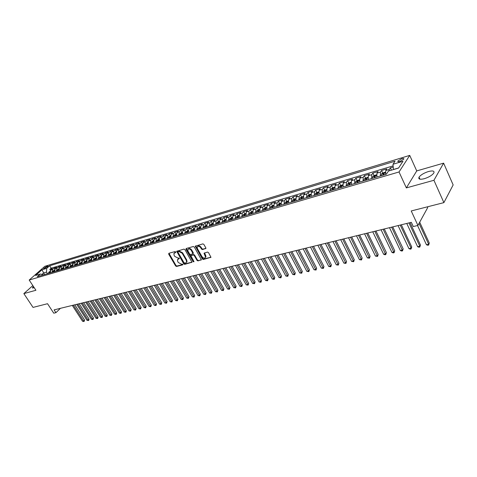 <?xml version="1.0" encoding="UTF-8"?>
<svg xmlns="http://www.w3.org/2000/svg" width="477" height="477" viewBox="0 0 477 477"><rect width="100%" height="100%" fill="white"/><g stroke="black" fill="none" stroke-linecap="round" stroke-linejoin="round"><path stroke-width="0.72" d="M175.709 251.934L175.029 251.582L168.864 253.281L168.679 254.104L175.608 265.951L176.568 266.458L182.745 264.854L182.888 264.282L181.403 264.139L178.309 262.517L177.73 261.527L177.45 259.744L179.167 258.701L179.31 258.129L177.826 257.985L174.725 256.37L174.147 255.374L173.867 253.543L175.572 252.512L175.709 251.934M428.483 171.523C423.934 172.996 420.792 174.868 419.044 177.152C418.144 179.233 419.885 179.751 424.268 178.714C428.823 177.265 431.995 175.387 433.784 173.085C434.69 170.963 432.925 170.444 428.483 171.523M33.402 286.433L32.472 287.726L34.344 287.869M401.747 158.686L397.919 160.982C397.568 161.757 398.229 161.918 399.911 161.482L403.751 159.181C404.102 158.406 403.435 158.239 401.747 158.686M205.611 248.738L205.837 247.885L203.87 244.403L202.856 243.878L195.284 246.186L202.355 258.981L203.351 259.5L210.959 257.282L208.503 252.589L207.495 252.071L204.049 253.215L205.557 257.222C204.639 258.522 203.464 258.343 202.021 256.674L197.424 248.612L197.186 247.134C198.116 245.864 199.291 246.06 200.71 247.712L201.479 249.066L202.481 249.584L205.945 248.362M32.847 285.598L23.85 293.605L33.032 307.409L47.533 303.712L53.758 313.186L55.928 312.662L54.104 309.877L411.347 222.33L413.303 226.551L417.918 225.436L427.714 207.578L427.38 206.845M433.933 180.282L443.622 163.152L416.731 170.915L406.356 187.902L433.933 180.282L443.89 202.63L411.228 210.959L417.918 225.436M406.356 187.902L399.034 171.97L29.192 280.041L44.844 266.309L409.731 155.389L399.034 171.97M23.85 293.605L35.924 290.266L29.192 280.041M184.933 249.62L183.949 249.113L176.693 251.296L183.723 263.835L184.694 264.347L191.987 262.243L184.933 249.62M186.191 248.493L193.304 246.526L194.306 247.038L201.377 259.792L197.997 260.889L197.007 260.376L194.187 255.463L193.197 254.945L190.878 255.773L193.9 261.414L193.966 261.79L193.06 261.635L185.982 249.334L186.191 248.493M443.622 163.152L453.15 184.927L443.89 202.63M393.221 167.022L390.371 167.868L391.438 170.17M388.916 170.915L389.298 169.478L385.744 170.533L386.829 168.924L381.552 170.498L382.745 173.044M380.372 175.983L380.461 172.102L376.967 173.139L378.07 171.535L372.877 173.085L374.057 175.596M371.655 178.547L371.762 174.683L368.322 175.703L369.442 174.111L364.333 175.631L365.507 178.106M363.069 181.063L363.2 177.229L359.813 178.231L360.952 176.639L355.92 178.142L357.088 180.58M354.62 183.544L354.769 179.734L351.43 180.723L352.586 179.131L347.632 180.61L348.8 183.019M346.302 185.988L346.463 182.196L343.178 183.174L344.352 181.588L339.469 183.043L340.632 185.422M338.104 188.391L338.288 184.623L335.051 185.589L336.243 184.003L331.432 185.44L332.588 187.789L331.133 188.898L330.853 190.52M330.036 190.758L330.233 187.014L327.043 187.962L328.248 186.388L323.513 187.801L324.67 190.132M322.088 193.096L322.297 189.375L319.161 190.305L320.377 188.737L315.708 190.126L316.871 192.44M314.254 195.391L314.48 191.694L311.386 192.613L312.62 191.044L308.023 192.416L309.179 194.711M306.538 197.657L306.783 193.984L303.73 194.884L304.982 193.322L300.45 194.676L301.607 196.947M298.93 199.887L299.192 196.232L296.187 197.126L297.451 195.57L292.979 196.9L294.136 199.153M291.441 202.087L291.709 198.456L288.752 199.338L290.028 197.782L285.622 199.094L286.778 201.33M284.053 204.257L284.34 200.644L281.418 201.515L282.706 199.964L278.365 201.258L279.522 203.476M276.773 206.392L277.071 202.803L274.197 203.655L275.497 202.117L271.216 203.393L272.373 205.593M269.6 208.497L269.91 204.931L267.072 205.772L268.384 204.234L264.163 205.492L265.319 207.674M262.523 210.572L262.845 207.03L260.048 207.859L261.372 206.326L257.21 207.567L258.361 209.731M255.547 212.623L255.887 209.093L253.126 209.916L254.456 208.383L250.353 209.612L251.504 211.758M248.666 214.638L249.018 211.132L246.299 211.943L247.641 210.417L243.592 211.627L244.743 213.756M241.887 216.63L242.244 213.147L239.561 213.94L240.915 212.426L236.92 213.613L238.071 215.729M235.191 218.597L235.566 215.127L232.919 215.914L234.279 214.4L230.343 215.574L231.488 217.673M228.596 220.529L228.978 217.089L226.366 217.864L227.738 216.349L223.85 217.512L224.995 219.593M222.085 222.443L222.479 219.015L219.903 219.784L221.28 218.275L217.446 219.42L218.591 221.489M215.664 224.327L216.063 220.923L213.523 221.674L214.912 220.177L211.126 221.304L212.271 223.355M209.325 226.187L209.737 222.801L207.227 223.546L208.622 222.049L204.895 223.158L206.034 225.198M203.071 228.024L203.494 224.655L201.02 225.388L202.421 223.898L198.742 224.995L199.875 227.016M196.9 229.836L197.335 226.486L194.89 227.207L196.297 225.722L192.666 226.808L193.805 228.811M190.812 231.619L191.253 228.286L188.844 229.002L190.257 227.523L186.668 228.596L187.807 230.588M184.802 233.384L185.249 230.069L182.87 230.779L184.295 229.3L180.753 230.355L181.886 232.335M178.869 235.125L179.328 231.828L176.979 232.526L178.41 231.059L174.91 232.102L176.043 234.064M173.014 236.842L173.479 233.569L171.16 234.255L172.596 232.788L169.144 233.819L170.271 235.769M167.23 238.542L167.701 235.28L165.412 235.96L166.855 234.499L163.45 235.519L164.577 237.451M161.524 240.217L162.001 236.974L159.741 237.647L161.19 236.193L157.821 237.194L158.948 239.114M155.884 241.869L156.373 238.643L154.143 239.311L155.597 237.856L152.27 238.846L153.391 240.76M150.321 243.503L150.815 240.295L148.609 240.951L150.07 239.508L146.785 240.486L147.906 242.382M144.823 245.118L145.324 241.928L143.148 242.572L144.609 241.129L141.371 242.101L142.486 243.98M139.397 246.71L139.904 243.538L137.752 244.176L139.218 242.739L136.017 243.693L137.108 245.518M134.031 248.284L134.55 245.13L132.421 245.756L133.894 244.325L130.734 245.267L131.789 247.032M128.736 249.841L129.255 246.698L127.162 247.319L128.635 245.893L125.511 246.824L126.536 248.523M123.501 251.373L124.032 248.249L121.957 248.863L123.442 247.444L120.353 248.362L121.343 250.002M118.338 252.893L118.868 249.781L116.823 250.389L118.302 248.976L115.255 249.882L116.221 251.468M113.228 254.39L113.764 251.296L111.743 251.898L113.234 250.485L110.217 251.385L111.153 252.917M108.184 255.875L108.726 252.798L106.729 253.388L108.219 251.981L105.238 252.87L106.15 254.354M103.193 257.336L103.747 254.277L101.768 254.861L103.265 253.46L100.319 254.336L101.207 255.773M98.268 258.784L98.822 255.738L96.873 256.316L98.369 254.915L95.46 255.785L96.324 257.181M93.397 260.209L93.957 257.181L92.031 257.753L93.528 256.358L90.654 257.216L91.495 258.57M88.585 261.623L89.151 258.606L87.243 259.172L88.746 257.789L85.902 258.635L86.725 259.947M83.827 263.018L84.399 260.019L82.515 260.579L84.018 259.196L81.209 260.031L82.008 261.313M79.122 264.401L79.701 261.414L77.834 261.968L79.343 260.591L76.564 261.42L77.346 262.66M74.478 265.767L75.056 262.791L73.214 263.34L74.722 261.968L71.973 262.785L72.737 263.996M69.88 267.114L70.465 264.157L68.64 264.699L70.155 263.328L67.436 264.139L68.181 265.313M65.337 268.45L65.927 265.504L64.121 266.041L65.635 264.675L62.952 265.474L63.679 266.619M60.841 269.767L61.438 266.84L59.655 267.37L61.169 266.005L58.516 266.798L59.226 267.913M56.399 271.067L56.996 268.157L55.237 268.682L56.751 267.323L54.128 268.104L52.607 269.457L52.005 272.361M54.825 269.195L54.128 268.104M44.122 268.634L48.201 266.19L46.704 266.363L43.574 268.521L44.122 268.634M398.629 167.946L393.418 169.484L393 164.261L395.045 161.202L49.638 265.784L46.722 268.36L46.519 272.123L47.527 273.673M393 164.261L402.982 161.262L398.551 168.065L388.475 171.046L386.346 174.23L37.301 276.678L40.301 274.031L35.578 275.426L42.006 269.779L46.722 268.36M393.126 165.871L51.176 268.169L49.787 269.398L52.387 268.623L50.866 269.976L50.264 272.874M56.996 268.157L58.516 266.798M61.438 266.84L62.952 265.474M65.927 265.504L67.436 264.139M70.465 264.157L71.973 262.785M75.056 262.791L76.564 261.42M79.701 261.414L81.209 260.031M84.399 260.019L85.902 258.635M89.151 258.606L90.654 257.216M93.957 257.181L95.46 255.785M98.822 255.738L100.319 254.336M103.747 254.277L105.238 252.87M108.726 252.798L110.217 251.385M113.764 251.296L115.255 249.882M118.868 249.781L120.353 248.362M124.032 248.249L125.511 246.824M129.255 246.698L130.734 245.267M134.55 245.13L136.017 243.693M139.904 243.538L141.371 242.101M145.324 241.928L146.785 240.486M150.815 240.295L152.27 238.846M156.373 238.643L157.821 237.194M162.001 236.974L163.45 235.519M167.701 235.28L169.144 233.819M173.479 233.569L174.91 232.102M179.328 231.828L180.753 230.355M185.249 230.069L186.668 228.596M191.253 228.286L192.666 226.808M197.335 226.486L198.742 224.995M203.494 224.655L204.895 223.158M209.737 222.801L211.126 221.304M216.063 220.923L217.446 219.42M222.479 219.015L223.85 217.512M228.978 217.089L230.343 215.574M235.566 215.127L236.92 213.613M242.244 213.147L243.592 211.627M249.018 211.132L250.353 209.612M255.887 209.093L257.21 207.567M262.845 207.03L264.163 205.492M269.91 204.931L271.216 203.393M277.071 202.803L278.365 201.258M284.34 200.644L285.622 199.094M291.709 198.456L292.979 196.9M299.192 196.232L300.45 194.676M306.783 193.984L308.023 192.416M314.48 191.694L315.708 190.126M322.297 189.375L323.513 187.801M330.233 187.014L331.432 185.44M338.288 184.623L339.469 183.043M346.463 182.196L347.632 180.61M354.769 179.734L355.92 178.142M363.2 177.229L364.333 175.631M371.762 174.683L372.877 173.085M380.461 172.102L381.552 170.498M389.298 169.478L390.371 167.868M46.519 272.123L43.508 273.011L41.91 274.424M44.516 274.561L42.006 269.779M43.514 274.853L40.301 274.031M416.731 170.915L409.731 155.389M55.928 312.662L60.442 308.321M50.473 270.459L49.787 269.398M51.176 268.169L49.638 265.784M55.237 268.682L54.64 271.586M59.655 267.37L59.059 270.292M64.121 266.041L63.53 268.974M68.64 264.699L68.056 267.651M73.214 263.34L72.629 266.309M77.834 261.968L77.256 264.95M82.515 260.579L81.943 263.572M87.243 259.172L86.677 262.183M92.031 257.753L91.465 260.776M96.873 256.316L96.312 259.357M101.768 254.861L101.219 257.914M106.729 253.388L106.18 256.459M111.743 251.898L111.201 254.986M116.823 250.389L116.287 253.496M121.957 248.863L121.426 251.987M127.162 247.319L126.638 250.455M132.421 245.756L131.908 248.911M137.752 244.176L137.245 247.342M143.148 242.572L142.641 245.756M148.609 240.951L148.114 244.152M154.143 239.311L153.654 242.525M159.741 237.647L159.258 240.879M165.412 235.96L164.941 239.215M171.16 234.255L170.688 237.528M176.979 232.526L176.52 235.817M182.87 230.779L182.417 234.082M188.844 229.002L188.397 232.329M194.89 227.207L194.455 230.552M201.02 225.388L200.596 228.751M207.227 223.546L206.815 226.927M213.523 221.674L213.118 225.072M219.903 219.784L219.503 223.2M226.366 217.864L225.979 221.298M232.919 215.914L232.543 219.372M239.561 213.94L239.198 217.423M246.299 211.943L245.941 215.437M253.126 209.916L252.786 213.434M260.048 207.859L259.721 211.394M267.072 205.772L266.756 209.331M274.197 203.655L273.893 207.239M281.418 201.515L281.132 205.116M288.752 199.338L288.472 202.958M296.187 197.126L295.925 200.769M303.73 194.884L303.479 198.551M311.386 192.613L311.153 196.303M319.161 190.305L318.94 194.014M327.043 187.962L326.84 191.694M335.051 185.589L334.866 189.345M343.178 183.174L343.011 186.954M351.43 180.723L351.263 184.48M359.813 178.231L359.676 182.059M368.322 175.703L368.202 179.555M376.967 173.139L376.866 177.015M385.744 170.533L385.666 174.433M175.786 252.142L174.367 252.917M177.945 259.106L179.382 258.319M168.959 253.257L176.001 265.522L176.961 266.029L182.959 264.467M177.062 251.015L184.116 263.405L185.088 263.912L192.01 262.111M178.165 251.796L178.022 252.381L184.122 262.893L185.66 263.03L186.608 262.153L186.322 260.406L182.148 253.192L179.018 251.564L178.165 251.796L178.565 251.373L178.118 251.814M186.507 262.392L187.002 261.718L186.716 259.971L186.322 260.406M178.565 251.373L179.418 251.14L182.542 252.762L186.716 259.971M201.395 259.667L197.997 260.889M191.116 255.511L193.59 254.515L194.58 255.028L197.395 259.941L198.384 260.454M186.263 248.469L193.96 261.563M191.247 250.336C189.876 248.714 188.725 248.511 187.795 249.715L188.033 251.218L189.655 254.032L190.639 254.545L192.964 253.716L191.247 250.336L191.647 249.906C190.395 248.374 189.268 248.106 188.266 249.107M193.113 253.549L193.263 252.732L192.869 253.162M191.647 249.906L193.263 252.732M197.663 246.49C198.688 245.464 199.833 245.727 201.103 247.283L201.866 248.636L202.874 249.149L205.951 248.32M205.474 257.449L205.945 256.781L205.694 255.374L205.307 255.809M204.418 252.888L205.694 255.374M195.653 245.876L202.743 258.546L203.739 259.059L210.977 257.181M50.168 271.27L48.845 272.158L48.362 273.428M72.307 305.417L82.539 321.271L83.642 321.027L84.608 320.049L74.788 304.809M49.709 273.035L49.984 271.938L49.399 272.266L49.185 273.19M84.608 320.049L84.053 321.51L83.642 321.027L73.398 305.149M84.053 321.51L82.539 321.271M54.539 269.976L53.185 270.876L52.714 272.152M76.708 304.338L86.963 320.288L88.078 320.043L89.038 319.053L79.2 303.724M54.068 271.753L54.342 270.656L53.752 270.978L53.543 271.908M89.038 319.053L88.871 320.133L88.483 320.526L88.078 320.043L77.811 304.064M88.483 320.526L86.963 320.288M58.963 268.67L57.58 269.577L57.109 270.864M81.156 303.247L91.435 319.292L92.556 319.041L93.522 318.058L83.66 302.633M58.48 270.459L58.754 269.356L58.158 269.684L57.95 270.614M93.522 318.058L92.967 319.536L92.556 319.041L82.271 302.973M92.967 319.536L91.435 319.292M63.435 267.347L62.028 268.271L61.551 269.559M85.651 302.144L95.955 318.29L97.093 318.034L98.047 317.044L88.167 301.53M62.94 269.153L63.208 268.044L62.606 268.372L62.404 269.308M98.047 317.044L97.88 318.135L97.493 318.529L97.093 318.034L86.784 301.869M97.493 318.529L95.955 318.29M67.955 266.011L66.518 266.941L66.047 268.241M90.201 301.029L100.522 317.271L101.673 317.014L102.633 316.018L92.729 300.409M67.454 267.83L67.722 266.715L67.114 267.042L66.905 267.985M102.633 316.018L102.072 317.515L101.673 317.014L91.345 300.748M102.072 317.515L100.522 317.271M72.528 264.657L71.061 265.6L70.596 266.905M94.798 299.902L105.143 316.245L106.305 315.983L107.259 314.981L97.338 299.282M72.015 266.488L72.277 265.373L71.669 265.701L71.461 266.649M107.259 314.981L107.086 316.084L106.699 316.489L106.305 315.983L95.955 299.622M106.699 316.489L105.143 316.245M77.149 263.292L75.658 264.246L75.193 265.552M99.449 298.763L109.811 315.202L110.992 314.939L111.946 313.938L102 298.137M76.63 265.134L76.892 264.014L76.272 264.347L76.07 265.295M111.946 313.938L111.385 315.446L110.992 314.939L100.617 298.477M111.385 315.446L109.811 315.202M81.829 261.909L80.309 262.875L79.844 264.192M104.153 297.612L114.54 314.152L115.726 313.884L116.68 312.882L106.717 296.98M81.299 263.763L81.555 262.642L80.935 262.97L80.732 263.93M116.68 312.882L116.495 313.997L116.114 314.397L115.726 313.884L105.334 297.32M116.114 314.397L114.54 314.152M86.564 260.514L85.013 261.491L84.548 262.809M108.905 296.444L119.316 313.091L120.514 312.823L121.468 311.809L111.487 295.812M86.015 262.38L86.277 261.253L85.645 261.581L85.449 262.547M121.468 311.809L121.283 312.93L120.902 313.335L120.514 312.823L110.104 296.151M120.902 313.335L119.316 313.091M91.351 259.094L89.771 260.084L89.306 261.414M113.717 295.269L124.145 312.012L125.362 311.743L126.31 310.73L116.31 294.631M90.797 260.973L91.053 259.846L90.415 260.18L90.219 261.146M126.31 310.73L126.125 311.857L125.743 312.262L125.362 311.743L114.927 294.971M125.743 312.262L124.145 312.012M96.193 257.663L94.583 258.665L94.124 260.001M118.582 294.076L129.028 310.926L130.263 310.652L131.205 309.633L121.188 293.438M95.627 259.56L95.883 258.421L95.239 258.755L95.042 259.726M131.205 309.633L130.638 311.177L119.81 293.772M130.638 311.177L129.028 310.926M101.094 256.215L99.454 257.228L98.995 258.57M123.507 292.866L133.971 309.823L135.218 309.549L136.16 308.524L126.125 292.228M100.516 258.123L100.766 256.984L100.122 257.318L99.926 258.295M136.16 308.524L135.593 310.08L124.747 292.568M135.593 310.08L133.971 309.823M106.055 254.748L104.38 255.773L103.926 257.121M128.486 291.65L138.974 308.714L140.232 308.434L141.168 307.403L131.115 291.006M105.465 256.668L105.715 255.529L105.065 255.863L104.868 256.847M141.168 307.403L140.602 308.965L129.738 291.34M140.602 308.965L138.974 308.714M111.075 253.263L109.364 254.307L108.917 255.66M133.524 290.415L144.03 307.587L145.306 307.307L146.242 306.27L136.166 289.766M110.473 255.201L110.718 254.056L110.062 254.39L109.871 255.38M146.242 306.27L145.67 307.844L134.794 290.105M145.67 307.844L144.03 307.587M116.155 251.767L114.414 252.816L113.961 254.175M138.622 289.163L149.146 306.449L150.434 306.162L151.37 305.125L141.275 288.513M115.541 253.71L115.78 252.566L115.118 252.899L114.927 253.889M151.37 305.125L150.798 306.705L139.904 288.853M150.798 306.705L149.146 306.449M121.295 250.246L119.518 251.313L119.071 252.679M143.774 287.899L154.321 305.298L155.627 305.006L156.557 303.968L146.445 287.249M120.669 252.208L120.908 251.057L120.24 251.391L120.049 252.387M156.557 303.968L155.979 305.554L145.074 287.583M155.979 305.554L154.321 305.298M126.5 248.708L124.688 249.787L124.247 251.158M148.997 286.623L159.562 304.129L160.88 303.837L161.804 302.794L151.674 285.967M125.862 250.681L126.095 249.531L125.421 249.865L125.236 250.866M161.804 302.794L161.232 304.392L150.309 286.301M161.232 304.392L159.562 304.129M131.765 247.152L129.917 248.243L129.482 249.62M154.274 285.329L164.857 302.955L166.193 302.656L167.117 301.607L156.969 284.668M131.115 249.143L131.348 247.986L130.662 248.32L130.483 249.328M167.117 301.607L166.539 303.211L155.603 285.002M166.539 303.211L164.857 302.955M137.102 245.572L135.218 246.681L134.776 248.064M159.622 284.018L170.223 301.756L171.571 301.458L172.495 300.403L162.329 283.356M136.434 247.581L136.666 246.418L135.975 246.758L135.79 247.772M172.495 300.403L171.911 302.019L160.97 283.69M171.911 302.019L170.223 301.756M142.498 243.98L140.578 245.1L140.143 246.49M165.03 282.694L175.649 300.552L177.015 300.248L177.933 299.192L167.749 282.026M141.818 246.001L142.045 244.838L141.347 245.172L141.168 246.192M177.933 299.192L177.349 300.814L166.39 282.36M177.349 300.814L175.649 300.552M147.965 242.364L146.004 243.497L145.574 244.898M170.504 281.352L181.141 299.329L182.524 299.019L183.436 297.958L173.24 280.679M147.274 244.403L147.494 243.234L146.791 243.568L146.612 244.594M183.436 297.958L182.858 299.592L171.887 281.013M182.858 299.592L181.141 299.329M153.499 240.724L151.501 241.881L151.072 243.282M176.049 279.993L186.704 298.089L188.099 297.779L189.011 296.712L178.797 279.319M152.3 241.946L152.789 242.781L153.01 241.606L152.3 241.946L152.127 242.978M189.011 296.712L188.427 298.358L177.444 279.653M188.427 298.358L186.704 298.089M159.103 239.066L157.064 240.235L156.641 241.648M181.659 278.616L192.326 296.837L193.745 296.521L194.652 295.454L184.42 277.942M158.382 241.141L158.597 239.967L157.881 240.307L157.708 241.338M194.652 295.454L194.067 297.105L183.073 278.27M194.067 297.105L192.326 296.837M164.78 237.391L162.699 238.578L162.281 239.997M187.342 277.226L198.027 295.573L199.464 295.251L200.364 294.178L190.114 276.547M163.528 238.637L164.022 239.484L164.255 238.297L163.528 238.637L163.361 239.681M200.364 294.178L199.774 295.841L188.773 276.875M199.774 295.841L198.027 295.573M170.527 235.692L168.411 236.89L167.993 238.321M193.09 275.819L203.792 294.285L205.247 293.963L206.142 292.884L195.88 275.134M169.776 237.796L169.985 236.616L169.252 236.956L169.085 237.999M206.142 292.884L205.551 294.559L194.538 275.462M205.551 294.559L203.792 294.285M176.353 233.968L174.188 235.185L173.777 236.622M198.915 274.388L209.63 292.985L211.102 292.663L211.997 291.578L201.723 273.703M175.584 236.091L175.786 234.905L175.047 235.244L174.88 236.294M211.997 291.578L211.406 293.26L200.382 274.031M211.406 293.26L209.63 292.985M182.25 232.227L180.044 233.462L179.632 234.899M204.812 272.945L215.544 291.674L217.035 291.34L217.923 290.255L207.632 272.254M181.463 234.362L181.665 233.175L180.92 233.515L180.753 234.571M217.923 290.255L217.327 291.942L206.297 272.582M217.327 291.942L215.544 291.674M188.224 230.463L185.976 231.709L185.571 233.158M210.786 271.479L221.531 290.338L223.039 290.004L223.922 288.913L213.618 270.787M187.425 232.615L187.622 231.423L186.865 231.762L186.704 232.824M223.922 288.913L223.331 290.612L212.289 271.109M223.331 290.612L221.531 290.338M194.276 228.674L191.981 229.938L191.581 231.393M216.832 270L227.595 288.99L229.121 288.651L229.997 287.553L219.682 269.302M193.459 230.844L193.656 229.652L192.893 229.992L192.732 231.059M229.997 287.553L229.407 289.265L218.359 269.624M229.407 289.265L227.595 288.99M200.412 226.861L198.068 228.143L197.675 229.604M222.962 268.497L233.736 287.625L235.286 287.279L236.157 286.176L225.824 267.794M199.577 229.049L199.768 227.851L198.992 228.191L198.843 229.264M236.157 286.176L235.56 287.899L224.506 268.116M235.56 287.899L233.736 287.625M206.63 225.025L204.239 226.325L203.846 227.797M229.169 266.977L239.955 286.242L241.523 285.89L242.388 284.787L232.049 266.267M205.778 227.231L205.963 226.026L205.182 226.372L205.027 227.446M242.388 284.787L241.791 286.516L230.731 266.589M241.791 286.516L239.955 286.242M212.927 223.158L210.488 224.482L210.101 225.961M235.453 265.433L246.257 284.835L247.843 284.483L248.702 283.374L238.351 264.723M212.056 225.382L212.241 224.184L211.448 224.524L211.299 225.609M248.702 283.374L248.106 285.115L237.039 265.045M248.106 285.115L246.257 284.835M219.313 221.274L216.826 222.61L216.439 224.101M241.827 263.87L252.637 283.416L254.247 283.058L255.1 281.943L244.737 263.161M218.424 223.516L218.603 222.312L217.798 222.652L217.655 223.743M255.1 281.943L254.497 283.702L243.431 263.477M254.497 283.702L252.637 283.416M225.782 219.36L223.242 220.72L222.866 222.21M248.278 262.29L259.106 281.979L260.734 281.615L261.581 280.494L251.206 261.575M224.876 221.626L225.049 220.416L224.238 220.756L224.095 221.853M261.581 280.494L260.979 282.259L249.906 261.891M260.979 282.259L259.106 281.979M232.341 217.423L229.753 218.8L229.377 220.302M254.819 260.686L265.653 280.518L267.305 280.154L268.146 279.027L257.765 259.965M231.417 219.706L231.583 218.49L230.767 218.83L230.629 219.933M268.146 279.027L267.543 280.804L256.471 260.287M267.543 280.804L265.653 280.518M238.989 215.455L236.348 216.85L235.984 218.365M261.45 259.065L272.295 279.045L273.965 278.669L274.8 277.542L264.407 258.337M238.047 217.756L238.208 216.546L237.379 216.886L237.248 217.995M274.8 277.542L274.197 279.331L263.119 258.653M274.197 279.331L272.295 279.045M245.733 213.463L243.067 214.853L242.674 216.397M268.169 257.419L279.021 277.548L280.72 277.167L281.543 276.034L271.145 256.692M244.767 215.783L244.928 214.567L244.087 214.906L243.956 216.021M281.543 276.034L280.935 277.835L269.863 257.002M280.935 277.835L279.021 277.548M252.566 211.442L249.817 212.879L249.459 214.406M274.979 255.75L285.842 276.028L287.559 275.646L288.376 274.508L277.966 255.016M251.582 213.785L251.737 212.563L250.89 212.903L250.759 214.024M288.376 274.508L287.768 276.32L276.696 255.326M287.768 276.32L285.842 276.028M259.5 209.397L256.692 210.852L256.34 212.39M281.883 254.056L292.753 274.49L294.494 274.102L295.305 272.957L284.888 253.323M258.492 211.758L258.641 210.536L257.783 210.87L257.658 212.003M295.305 272.957L294.697 274.782L283.618 253.633M294.697 274.782L292.753 274.49M266.53 207.316L263.662 208.795L263.322 210.339M288.877 252.345L299.753 272.933L301.524 272.54L302.323 271.389L291.9 251.6M265.504 209.701L265.647 208.473L264.777 208.813L264.657 209.946M302.323 271.389L301.714 273.226L290.642 251.91M301.714 273.226L299.753 272.933M273.661 205.211L270.733 206.714L270.399 208.264M295.973 250.604L306.854 271.353L308.649 270.954L309.442 269.797L299.013 249.859M272.611 207.614L272.749 206.386L271.866 206.726L271.753 207.865M309.442 269.797L308.828 271.646L297.761 250.163M308.828 271.646L306.854 271.353M280.893 203.071L279.337 203.53L277.906 204.597L277.578 206.153M303.169 248.839L314.057 269.749L315.869 269.344L316.656 268.187L306.228 248.094M279.82 205.498L279.951 204.263L279.063 204.603L278.95 205.754M316.656 268.187L316.042 270.048L304.982 248.398M316.042 270.048L314.057 269.749M288.227 200.9L286.617 201.377L285.18 202.451L284.858 204.019M310.461 247.05L321.355 268.122L323.197 267.716L323.972 266.554L313.538 246.299M287.136 203.351L287.261 202.117L286.361 202.457L286.254 203.607M323.972 266.554L323.358 268.42L312.304 246.603M323.358 268.42L321.355 268.122M295.674 198.7L293.999 199.195L292.562 200.274L292.246 201.849M317.861 245.238L328.76 266.476L330.627 266.059L331.396 264.896L320.955 244.48M294.559 201.169L294.679 199.935L293.766 200.274L293.665 201.437M331.396 264.896L330.776 266.774L319.727 244.784M330.776 266.774L328.76 266.476M303.229 196.47L301.494 196.983L300.051 198.062L299.741 199.648M325.368 243.401L336.267 264.807L338.157 264.383L338.914 263.215L328.474 242.638M302.09 198.963L302.203 197.722L301.279 198.062L301.178 199.231M338.914 263.215L338.3 265.111L327.258 242.936M338.3 265.111L336.267 264.807M310.897 194.205L309.096 194.735L307.647 195.82L307.349 197.418M332.982 241.535L343.881 263.113L345.801 262.684L346.546 261.509L336.106 240.766M309.728 196.721L309.835 195.481L308.899 195.814L308.804 196.989M346.546 261.509L345.932 263.417L334.902 241.064M345.932 263.417L343.881 263.113M318.672 191.903L316.811 192.458L315.363 193.549L315.07 195.153M340.703 239.645L351.603 261.39L353.552 260.961L354.286 259.774L343.845 238.87M317.485 194.443L317.587 193.197L316.633 193.537L316.549 194.717M354.286 259.774L353.666 261.7L342.653 239.162M353.666 261.7L351.603 261.39M326.572 189.572L324.64 190.138L323.185 191.241L322.899 192.851M348.538 237.725L359.437 259.649L361.411 259.208L362.138 258.021L351.704 236.95M325.356 192.136L325.451 190.889L324.485 191.223L324.402 192.41M362.138 258.021L361.518 259.959L350.517 237.236M361.518 259.959L359.437 259.649M334.586 187.199L332.588 187.789M356.492 235.775L367.385 257.878L369.389 257.437L370.104 256.244L359.67 234.994M333.345 189.786L333.435 188.54L332.457 188.874L332.38 190.073M370.104 256.244L369.484 258.188L358.495 235.28M369.484 258.188L367.385 257.878M342.724 184.796L340.656 185.404L339.195 186.519L338.926 188.147M364.559 233.796L375.447 256.083L377.486 255.63L378.189 254.438L367.755 233.014M341.454 187.407L341.538 186.155L340.548 186.489L340.477 187.694M378.189 254.438L377.569 256.399L366.592 233.295M377.569 256.399L375.447 256.083M350.989 182.351L348.848 182.983L347.381 184.104L347.125 185.744M372.746 231.792L383.633 254.265L385.696 253.806L386.394 252.601L375.965 230.999M349.689 184.993L349.766 183.74L348.765 184.068L348.693 185.285M386.394 252.601L385.768 254.575L374.815 231.285M385.768 254.575L384.945 254.76L383.633 254.265M359.378 179.871L357.166 180.527L355.699 181.654L355.448 183.299M381.057 229.753L391.939 252.416L394.038 251.951L394.717 250.741L384.295 228.96M358.054 182.536L358.12 181.284L357.106 181.612L357.04 182.834M394.717 250.741L394.091 252.732L383.156 229.24M394.091 252.732L393.257 252.917L391.939 252.416M367.898 177.355L365.609 178.028L364.142 179.161L363.897 180.819M389.5 227.684L400.37 250.538L402.499 250.067L403.166 248.851L392.756 226.885M366.545 180.044L366.604 178.786L365.573 179.119L365.519 180.348M403.166 248.851L402.54 250.854L391.629 227.165M402.54 250.854L401.688 251.045L400.37 250.538M376.556 174.797L374.189 175.494L372.716 176.633L372.483 178.303M398.062 225.585L408.926 248.636L411.085 248.153L411.74 246.937L401.342 224.78M375.172 177.51L375.226 176.251L374.177 176.585L374.129 177.82M411.74 246.937L411.114 248.952L411.085 248.153L400.227 225.055M411.114 248.952L410.25 249.143L408.926 248.636M385.35 172.197L382.9 172.918L381.421 174.063L381.201 175.745M385.589 174.123L385.613 174.445M406.762 223.457L417.613 246.704L419.808 246.215L420.452 244.993L410.059 222.646M383.937 174.94L383.979 173.676L382.918 174.01L382.876 175.25M420.452 244.993L419.82 247.02L419.808 246.215L408.956 222.914M419.82 247.02L418.943 247.217L417.613 246.704M417.554 225.526L426.438 244.737L428.662 244.242L429.288 243.014L419.7 222.187M429.288 243.014L428.662 245.059L428.662 244.242L419.044 223.385M428.662 245.059L427.774 245.261L426.438 244.737M52.607 269.457L50.866 269.976M47.229 267.174L46.704 266.363M47.95 266.554L47.646 266.077M175.172 252.309L174.767 252.732M178.762 258.486L178.368 258.916M176.961 266.029L176.568 266.458M176.001 265.522L175.608 265.951M169.079 253.681L168.679 254.104M192.004 262.171L191.688 262.529M185.088 263.912L184.694 264.347M184.116 263.405L183.723 263.835M177.176 251.445L176.776 251.874M182.542 252.762L182.148 253.192M179.418 251.14L179.018 251.564M201.389 259.721L201.061 260.096M197.395 259.941L197.007 260.376M194.58 255.028L194.187 255.463M193.59 254.515L193.197 254.945M191.575 255.052L191.182 255.487M193.453 261.199L193.06 261.635M186.376 248.905L185.982 249.334M202.874 249.149L202.481 249.584M201.866 248.636L201.479 249.066M201.103 247.283L200.71 247.712M204.526 253.311L204.138 253.752M210.971 257.216L210.631 257.61M203.739 259.059L203.351 259.5M202.743 258.546L202.355 258.981M195.767 246.311L195.373 246.746M50.115 271.771L48.875 272.134M49.721 272.761L49.399 272.266M54.485 270.477L53.221 270.853M54.08 271.491L53.752 270.978M58.909 269.177L57.616 269.559M58.492 270.203L58.158 269.684M63.375 267.853L62.058 268.247M62.946 268.903L62.606 268.372M67.901 266.524L66.553 266.923M67.46 267.585L67.114 267.042M72.474 265.176L71.097 265.582M72.021 266.255L71.669 265.701M77.101 263.811L75.694 264.222M76.63 264.914L76.272 264.347M81.776 262.428L80.339 262.851M81.299 263.554L80.935 262.97M86.51 261.032L85.043 261.468M86.021 262.177L85.645 261.581M91.304 259.619L89.801 260.06M90.797 260.788L90.415 260.18M96.145 258.188L94.613 258.641M95.627 259.381L95.239 258.755M101.046 256.745L99.484 257.204M100.516 257.956L100.122 257.318M106.007 255.284L104.415 255.755M105.465 256.519L105.065 255.863M111.028 253.8L109.4 254.283M110.473 255.064L110.062 254.39M116.108 252.303L114.444 252.792M115.541 253.591L115.118 252.899M121.253 250.783L119.554 251.29M120.669 252.1L120.24 251.391M126.459 249.25L124.724 249.763M125.856 250.592L125.421 249.865M131.724 247.694L129.953 248.219M131.115 249.066L130.662 248.32M137.06 246.126L135.247 246.657M136.434 247.521L135.975 246.758M142.462 244.528L140.608 245.077M141.818 245.959L141.347 245.172M147.924 242.918L146.04 243.473M147.268 244.379L146.791 243.568M153.463 241.284L151.537 241.851M159.068 239.633L157.1 240.211M158.37 241.141L157.881 240.307M164.744 237.957L162.735 238.548M170.498 236.258L168.441 236.866M169.746 237.802L169.252 236.956M176.317 234.541L174.224 235.161M175.542 236.103L175.047 235.244M182.22 232.806L180.079 233.432M181.415 234.38L180.92 233.515M188.194 231.041L186.006 231.685M187.36 232.633L186.865 231.762M194.252 229.252L192.016 229.914M193.388 230.868L192.893 229.992M200.388 227.446L198.104 228.119M199.493 229.073L198.992 228.191M206.601 225.609L204.275 226.301M205.676 227.255L205.182 226.372M212.903 223.755L210.524 224.452M211.949 225.418L211.448 224.524M219.289 221.871L216.856 222.586M218.299 223.552L217.798 222.652M225.764 219.963L223.278 220.69M224.739 221.662L224.238 220.756M232.323 218.025L229.789 218.77M231.267 219.748L230.767 218.83M238.971 216.063L236.383 216.826M237.88 217.804L237.379 216.886M245.715 214.072L243.067 214.853M244.588 215.837L244.087 214.906M252.554 212.056L249.853 212.855M251.391 213.839L250.89 212.903M259.488 210.011L256.727 210.828M258.284 211.818L257.783 210.87M266.518 207.936L263.698 208.771M265.278 209.767L264.777 208.813M273.655 205.831L270.769 206.684M272.373 207.686L271.866 206.726M280.887 203.703L277.942 204.567M279.57 205.569L279.063 204.603M288.227 201.532L285.216 202.421M286.868 203.429L286.361 202.457M295.674 199.338L292.598 200.245M294.267 201.258L293.766 200.274M303.229 197.108L300.087 198.038M301.78 199.052L301.279 198.062M310.897 194.849L307.683 195.797M309.406 196.816L308.899 195.814M318.678 192.553L315.398 193.519M317.139 194.544L316.633 193.537M326.578 190.222L323.221 191.211M324.992 192.237L324.485 191.223M334.598 187.86L331.169 188.868M332.964 189.9L332.457 188.874M342.736 185.458L339.23 186.489M341.055 187.527L340.548 186.489M351 183.019L347.417 184.074M349.265 185.112L348.765 184.068M359.396 180.544L355.735 181.624M357.607 182.667L357.106 181.612M367.922 178.028L364.178 179.131M366.08 180.181L365.573 179.119M376.58 175.476L372.752 176.603M374.683 177.653L374.177 176.585M385.374 172.883L381.457 174.033M383.425 175.089L382.918 174.01M419.969 179.191L419.044 177.152M32.764 288.168L32.472 287.726M398.253 161.715L397.919 160.982M187.002 261.718L186.608 262.153M193.352 253.281L192.964 253.716M205.945 256.781L205.557 257.222"/></g></svg>
